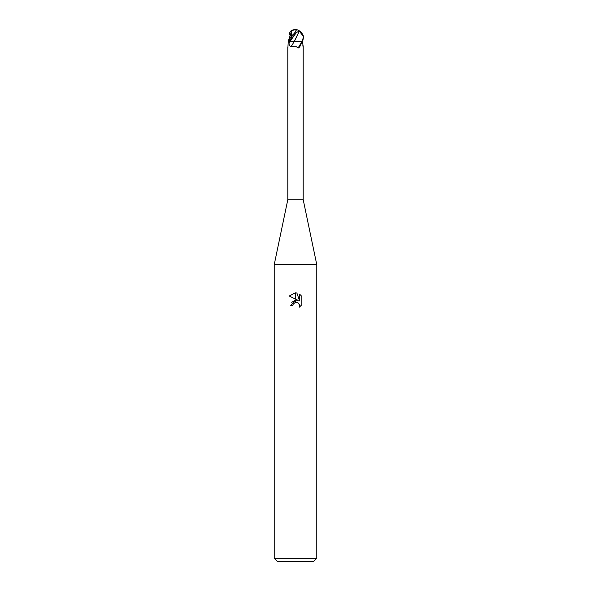 <?xml version="1.0" encoding="UTF-8"?>
<svg xmlns="http://www.w3.org/2000/svg" width="591" height="591" viewBox="0 0 591 591"><rect width="100%" height="100%" fill="white"/><g stroke="black" fill="none" stroke-linecap="round" stroke-linejoin="round"><path stroke-width="0.89" d="M295.5 199.758L303.213 199.758L316.776 264.65L316.776 558.259L274.224 558.259L274.224 264.65L316.776 264.65L274.224 264.65L287.787 199.758L295.5 199.758M302.777 45.773L303.05 46.504M302.821 45.935A135.007 130.168 -14.9 0 0 303.198 46.46L302.415 41.569M290.159 36.117L289.487 33.162C290.573 31.109 291.274 30.37 291.577 30.946A7.919 6.678 -76.8 0 1 295.5 29.55A5.644 1.67 137.7 0 1 295.5 31.921A5.644 1.67 137.7 0 1 291.651 35.881L288.142 41.569L288.866 41.569L296.475 32.535L299.378 30.946L294.207 41.569L301.366 41.569L301.277 42.692C301.624 43.505 299.016 48.78 298.226 47.76L295.5 46.275L291.208 46.46C289.693 46.416 288.992 45.248 289.095 42.958L289.08 41.569M274.224 558.259L277.415 561.45L313.585 561.45L316.776 558.259M298.211 300.435L295.648 299.179L295.648 292.877L296.874 293.018L299.63 300.959L299.63 294.155L301.824 296.372L301.824 304.764L299.282 307.202L299.637 305.68L298.647 303.279L297.546 302.54L295.648 302.333L295.648 300.095L298.211 300.435L295.648 300.095M292.84 305.702L290.609 305.702L295.352 300.132L295.352 302.4L293.202 304.158L292.84 305.702L293.07 304.454M297.716 302.622L299.378 304.38L299.282 307.202L301.824 304.764M295.352 292.87L295.352 299.031L289.176 295.988L295.352 292.87L289.184 295.988M295.5 300.11L291.718 302.319M293.202 304.158L295.337 302.4M295.5 302.363L296.741 302.319M301.824 296.372L299.63 294.163M296.874 293.018L295.648 292.877M288.194 42.951L288.186 42.692A137.481 58.14 73.6 0 1 288.149 43.431M288.186 42.692L287.891 47.76M294.37 41.569L294.207 41.569A135.007 73.07 -72.2 0 1 291.208 46.46M301.277 42.692A137.481 74.407 -72.2 0 1 298.226 47.76M291.562 31.463L291.127 36.11A5.275 1.559 -42.3 0 0 295.234 32.077A5.275 1.559 -42.3 0 0 295.301 29.794A5.275 1.559 -42.3 0 0 295.278 29.794A7.639 6.442 103.2 0 0 291.54 31.264L291.562 31.463M294.303 41.569L299.378 31.124L303.043 36.11A5.275 2.157 39.2 0 0 302.976 35.652A5.275 2.157 39.2 0 0 302.902 35.401M294.207 41.569L288.593 41.569M299.467 30.946L299.378 30.946A7.919 6.929 -75.3 0 0 295.5 29.55A7.979 7.979 0 0 0 290.905 31.005L291.599 30.887L291.178 32.764M291.54 31.264L288.142 41.569M291.585 30.917L291.562 31.301M299.386 30.917L299.364 31.301M302.356 33.975A5.644 2.305 -140.8 0 1 303.309 35.881L303.397 37.529L301.846 41.569L295.02 41.569M291.127 36.11L291.651 35.881M301.846 41.569L302.651 41.569L303.471 37.529A7.979 7.979 0 0 0 303.331 36.007M303.478 37.529L303.478 37.905L303.397 37.529M295.522 33.739L289.952 41.569A133.965 72.501 -72.2 0 1 289.095 42.958M290.558 37.529L291.836 37.529M289.487 33.162L290.454 35.283M303.213 46.408L303.213 199.758M288.201 42.138L288.135 43.579M287.787 47.191L287.787 199.758M302.976 35.652A7.705 7.705 0 0 0 298.876 30.569"/></g></svg>
